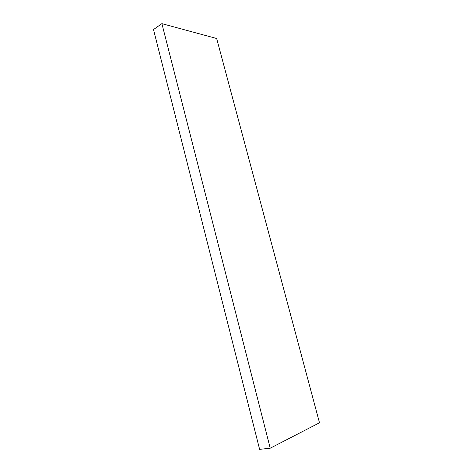 <?xml version="1.0" encoding="UTF-8"?>
<svg xmlns="http://www.w3.org/2000/svg" width="473" height="473" viewBox="0 0 473 473"><rect width="100%" height="100%" fill="white"/><g stroke="black" fill="none" stroke-linecap="round" stroke-linejoin="round"><path stroke-width="0.71" d="M270.225 448.209L161.89 23.65L216.664 38.502L319.494 422.785L270.225 448.209L259.612 449.35L153.506 29.551L161.89 23.65"/></g></svg>
